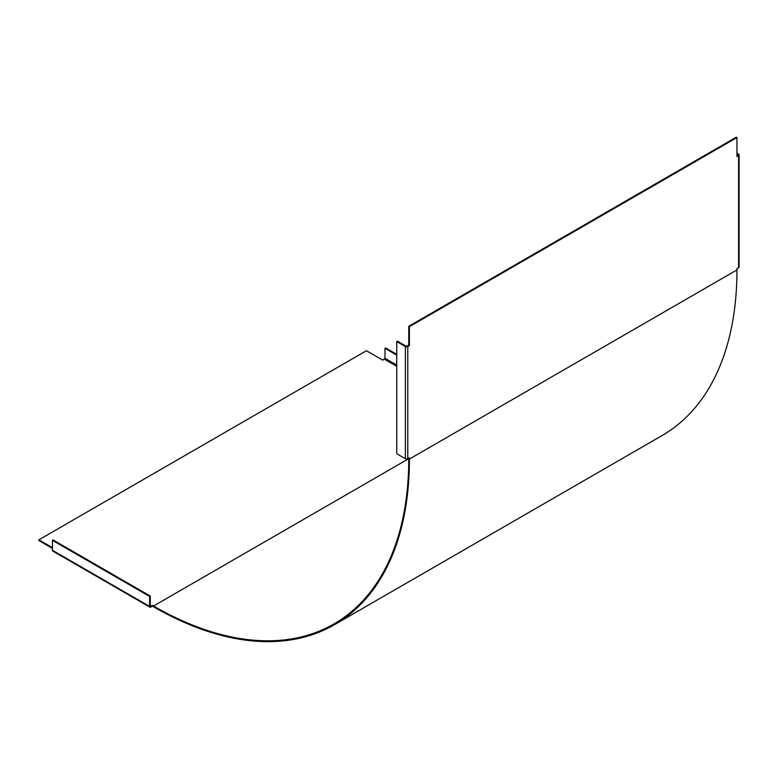 <?xml version="1.0" encoding="UTF-8"?>
<svg xmlns="http://www.w3.org/2000/svg" width="778" height="778" viewBox="0 0 778 778"><rect width="100%" height="100%" fill="white"/><g stroke="black" fill="none" stroke-linecap="round" stroke-linejoin="round"><path stroke-width="1.17" d="M736.961 153.188L738.604 154.141A1.702 0.982 180 0 1 739.1 154.832A1.702 0.982 180 0 1 738.604 155.522L736.961 156.466L736.961 137.56L409.413 326.672L409.413 345.578L407.779 346.521A1.702 0.982 180 0 1 405.377 346.521L396.751 341.542L396.751 453.749L405.377 458.728A1.702 0.982 0 0 0 407.779 458.728L409.413 457.785L409.413 459.049A361.858 208.922 60 0 1 334.472 624.695A361.858 208.922 60 0 1 153.538 606.782L152.449 606.15L150.815 607.093A1.702 0.982 -60 0 1 149.959 607.18L52.787 551.077A1.702 0.982 120 0 1 52.437 550.299L52.437 540.34L53.099 539.961L150.271 596.065L150.271 606.023L152.449 605.391L153.538 606.023A360.934 208.387 -120 0 0 334.005 623.898A360.934 208.387 -120 0 0 408.761 458.67L408.761 458.164M52.437 540.34L149.609 596.444L149.609 606.402A1.702 0.982 -60 0 0 149.959 607.18M396.751 354.35L385.664 347.951L385.013 348.33L385.013 358.288L382.825 360.175L366.448 350.722L38.9 539.835L38.9 540.593L52.437 548.402M334.472 624.695L662.02 435.592A361.858 208.922 -120 0 0 736.961 269.937L736.961 268.673L738.604 267.729A1.702 0.982 0 0 0 739.1 267.039L739.1 154.832M736.961 153.947L738.176 154.832L736.961 155.717M736.961 137.56L736.309 137.181L408.761 326.293L409.413 326.672M396.751 341.542L397.402 341.163L406.028 346.152L408.761 345.199L408.761 326.293M409.413 345.578L408.761 345.199M152.449 606.15L152.449 605.391M149.609 596.444L150.271 596.065M38.9 539.835L52.437 547.654M396.751 355.108L385.013 348.33M52.437 550.299L149.609 606.402M409.413 459.049L736.961 269.937M407.779 346.521L407.779 458.728M738.604 267.729L738.604 155.522M737.943 155.143L737.943 154.521M405.377 458.728L405.377 346.521M150.271 606.023L150.815 606.334M153.538 606.023L408.761 458.67M396.751 366.321L384.468 359.232M385.013 358.288L396.751 365.067"/></g></svg>
